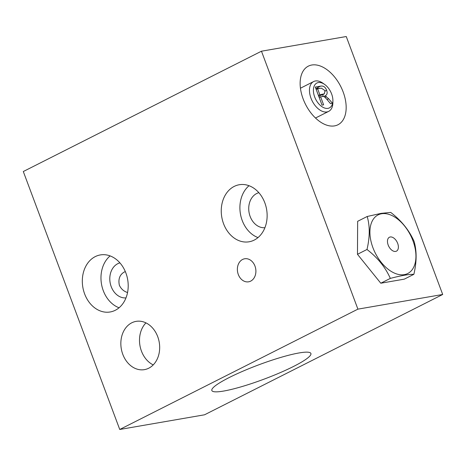 <?xml version="1.0" encoding="UTF-8"?>
<svg xmlns="http://www.w3.org/2000/svg" width="466" height="466" viewBox="0 0 466 466"><rect width="100%" height="100%" fill="white"/><g stroke="black" fill="none" stroke-linecap="round" stroke-linejoin="round"><path stroke-width="0.7" d="M153.221 364.901A24.488 19.246 80.2 0 1 139.951 345.556A24.488 19.246 80.2 0 1 145.951 322.88M299.085 352.948A52.879 7.631 -20.5 0 1 310.904 353.484A52.879 7.631 -20.5 0 1 264.047 379.149A52.879 7.631 -20.5 0 1 211.844 390.52A52.879 7.631 -20.5 0 1 242.955 371.169A52.879 7.631 -20.5 0 1 299.085 352.948M261.467 51.202L346.255 36.529L442.7 294.477L204.533 414.798L119.745 429.471L23.3 171.523L261.467 51.202L357.905 309.144L119.745 429.471M157.724 336.679A24.488 19.246 80.2 0 1 144.437 369.637A24.488 19.246 80.2 0 1 121.294 348.784A24.488 19.246 80.2 0 1 136.084 321.371A24.488 19.246 80.2 0 1 157.724 336.679M254.972 266.08A11.691 9.186 80.2 0 1 248.628 281.808A11.691 9.186 80.2 0 1 237.584 271.859A11.691 9.186 80.2 0 1 244.644 258.776A11.691 9.186 80.2 0 1 254.972 266.08M125.902 273.024A28.944 22.747 80.2 0 1 110.197 311.97A28.944 22.747 80.2 0 1 82.849 287.33A28.944 22.747 80.2 0 1 100.324 254.931A28.944 22.747 80.2 0 1 125.902 273.024M264.834 202.832A28.944 22.747 80.2 0 1 249.124 241.784A28.944 22.747 80.2 0 1 221.781 217.139A28.944 22.747 80.2 0 1 239.256 184.74A28.944 22.747 80.2 0 1 264.834 202.832M442.7 294.477L357.905 309.144M413.86 274.317L404.29 279.151L380.792 283.217L357.474 254.296L357.649 221.309L367.185 216.492L381.124 213.364L390.712 212.409C401.372 220.604 409.148 230.239 414.053 241.324C416.86 250.859 416.796 261.857 413.86 274.317C408.898 274.224 401.051 275.587 390.327 278.394C385.417 267.321 377.641 257.686 366.992 249.485C369.917 237.031 369.981 226.033 367.185 216.492M343.162 91.994A32.841 19.747 -116.8 0 1 337.961 124.766A32.841 19.747 -116.8 0 1 305.527 104.361A32.841 19.747 -116.8 0 1 308.341 66.143A32.841 19.747 -116.8 0 1 343.162 91.994M258.857 192.691A17.813 13.997 -99.8 0 0 250.143 216.451A17.813 13.997 -99.8 0 0 264.915 227.711M249.03 185.718A28.944 22.747 -99.8 0 0 240.433 213.911A28.944 22.747 -99.8 0 0 258.007 237.578M127.556 292.526C123.775 291.343 121.044 288.914 119.354 285.233C118.096 279.128 119.715 274.736 124.201 272.057L125.348 271.631M119.925 262.882A17.813 13.997 -99.8 0 0 111.211 286.642A17.813 13.997 -99.8 0 0 125.983 297.896M110.104 255.904A28.944 22.747 -99.8 0 0 101.501 284.103A28.944 22.747 -99.8 0 0 119.075 307.77M325.006 90.625L321.365 88.132L317.614 88.785L319.845 94.755L324.359 93.829L325.006 90.625M318.33 82.558A13.916 8.365 63.2 0 0 318.162 103.103A13.916 8.365 63.2 0 0 332.905 100.79A13.916 8.365 63.2 0 0 324.639 84.433A13.916 8.365 63.2 0 0 318.33 82.558M324.639 84.433L322.95 83.233A16.7 10.042 63.2 0 0 315.377 80.979A16.7 10.042 63.2 0 0 313.635 81.55A16.7 10.042 63.2 0 0 312.203 100.982A16.7 10.042 63.2 0 0 328.693 111.362A16.7 10.042 63.2 0 0 332.87 102.864L332.905 100.79M327.551 100.161C325.28 97.476 323.876 96.235 323.346 96.439L320.62 96.817L323.62 104.844L322.041 105.118L315.29 87.06L320.561 86.146C323.398 85.627 325.419 87.026 326.625 90.346C327.65 93.025 327.149 94.854 325.122 95.833L328.606 98.751L332.491 103.306L330.528 103.65L327.551 100.161M325.419 95.699L323.724 96.544M324.913 97.318L326.398 96.567M323.142 94.441L322.787 96.456M315.756 88.301L319.653 88.429M318.435 95.466L319.845 94.755M318.732 96.264L324.359 93.829M319.21 97.534L320.62 96.817M316.204 89.495L317.614 88.785M381.543 213.766A32.841 19.747 63.2 0 0 381.287 262.422A32.841 19.747 63.2 0 0 415.946 256.422A32.841 19.747 63.2 0 0 381.543 213.766M388.178 245.029A7.794 4.683 -116.8 0 1 389.413 237.246A7.794 4.683 -116.8 0 1 397.108 242.093A7.794 4.683 -116.8 0 1 396.438 251.162A7.794 4.683 -116.8 0 1 388.178 245.029M357.474 254.296L366.992 249.485M380.792 283.217L390.327 278.394M327.021 99.549L328.606 98.751M325.157 91.086L326.625 90.346M316.589 88.156L320.561 86.146M319.251 96.177L323.223 94.173M315.505 118.026L328.693 111.362M300.442 88.22L313.635 81.55"/></g></svg>
